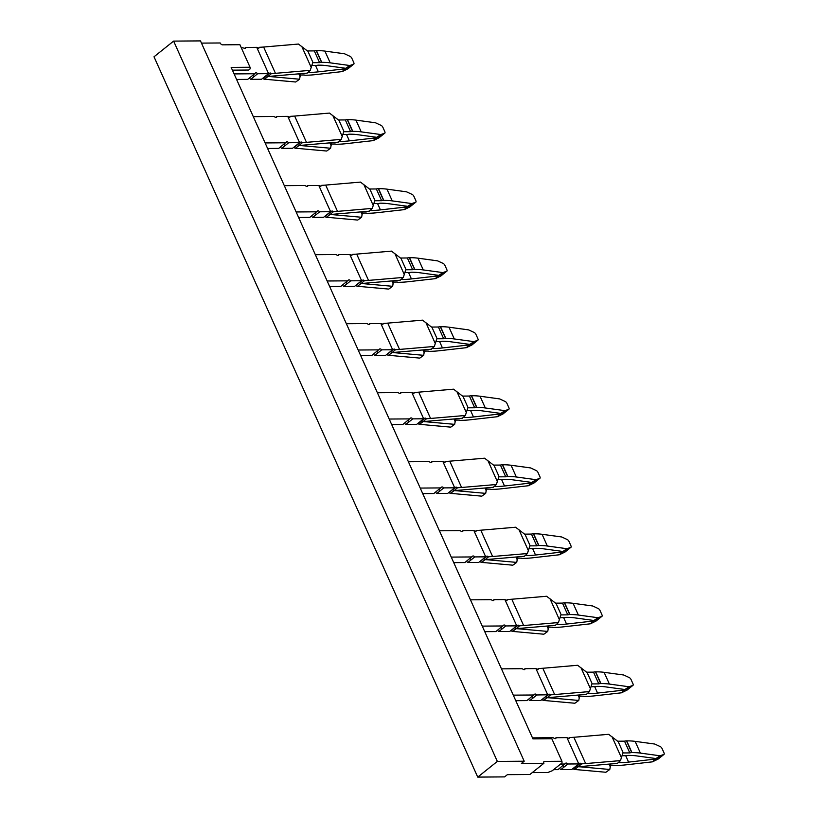 <?xml version="1.0" encoding="UTF-8"?>
<svg xmlns="http://www.w3.org/2000/svg" width="818" height="818" viewBox="0 0 818 818"><rect width="100%" height="100%" fill="white"/><g stroke="black" fill="none" stroke-linecap="round" stroke-linejoin="round"><path stroke-width="1.23" d="M524.205 761.21L497.344 761.415L477.732 777.1L154.009 56.79L173.62 41.105L200.482 40.9L524.205 761.21L521.403 763.45L543.909 763.286A2.188 1.247 -128.7 0 1 544.001 761.568A2.188 1.247 -128.7 0 1 544.522 761.394L561.946 761.261L551.813 738.726L532.937 738.869L231.167 67.393L250.042 67.25L250.114 68.916L248.713 70.031L232.404 70.154M250.042 67.25L239.909 44.714L222.486 44.837A2.188 1.247 -128.7 0 1 220.185 42.976L201.484 43.109M497.344 761.415L173.62 41.105M477.732 777.1L504.594 776.895L507.395 774.656L529.9 774.493L543.909 763.286M532.283 772.591L547.937 772.468L552.211 770.771L562.017 762.928L561.946 761.261M271.474 73.579L268.089 76.381A92.955 31.319 155.8 0 0 272.384 76.105L307.19 73.129L310.267 70.348L275.451 73.323A87.485 29.479 155.8 0 1 271.474 73.579L270.237 72.966L268.549 73.661L257.66 73.732A2.188 1.247 51.3 0 0 255.441 72.955A2.188 1.247 51.3 0 0 255.349 73.047L254.725 73.763L234.091 73.917M241.157 47.475L244.163 48.16A2.209 1.258 51.3 0 0 245.533 48.231A2.209 1.258 51.3 0 0 245.85 47.444L256.74 47.362L268.509 73.548L268.805 72.894M248.928 78.395A2.209 1.258 -128.7 0 1 250.656 79.336L261.545 79.254L268.549 73.661M236.576 79.448L247.721 79.366L254.725 73.763M253.294 116.647L273.928 116.493L275.175 117.178A2.209 1.258 51.3 0 0 276.556 117.26A2.209 1.258 51.3 0 0 276.873 116.463L287.762 116.391L299.531 142.577L288.682 142.761A2.188 1.247 51.3 0 0 286.464 141.984A2.188 1.247 51.3 0 0 286.372 142.076L278.744 148.385L267.598 148.467M284.316 185.666L304.95 185.512L306.198 186.207A2.209 1.258 51.3 0 0 307.578 186.289A2.209 1.258 51.3 0 0 307.885 185.492L318.826 185.512L330.595 211.709L319.705 211.79A2.188 1.247 51.3 0 0 317.486 211.013A2.188 1.247 51.3 0 0 317.394 211.105L309.766 217.414L298.621 217.496M265.114 142.935L285.748 142.782M315.339 254.695L335.973 254.541L337.221 255.236A2.209 1.258 51.3 0 0 338.591 255.308A2.209 1.258 51.3 0 0 338.908 254.521L349.848 254.541L361.617 280.738L350.728 280.819A2.188 1.247 51.3 0 0 348.509 280.032A2.188 1.247 51.3 0 0 348.407 280.134L340.789 286.443L329.644 286.525M296.136 211.964L316.771 211.811M346.362 323.724L366.996 323.57L368.243 324.265A2.209 1.258 51.3 0 0 369.613 324.337A2.209 1.258 51.3 0 0 369.93 323.55L380.871 323.57L392.64 349.756L381.75 349.838A2.188 1.247 51.3 0 0 379.532 349.061A2.188 1.247 51.3 0 0 379.429 349.153L371.801 355.462L360.666 355.554M327.159 280.993L347.793 280.84M377.384 392.752L398.018 392.589L399.266 393.284A2.209 1.258 51.3 0 0 400.636 393.366A2.209 1.258 51.3 0 0 400.953 392.568L411.894 392.599L423.663 418.785L412.773 418.867A2.188 1.247 51.3 0 0 410.554 418.09A2.188 1.247 51.3 0 0 410.452 418.182L402.824 424.491L391.689 424.573M358.182 350.022L378.806 349.859M408.407 461.771L429.031 461.618L430.288 462.313A2.209 1.258 51.3 0 0 431.659 462.385A2.209 1.258 51.3 0 0 431.976 461.597L442.916 461.618L454.685 487.814L443.796 487.896A2.188 1.247 51.3 0 0 441.577 487.119A2.188 1.247 51.3 0 0 441.475 487.211L433.847 493.52L422.712 493.602M389.204 419.041L409.828 418.888M439.43 530.8L460.053 530.647L461.311 531.342A2.209 1.258 51.3 0 0 462.681 531.414A2.209 1.258 51.3 0 0 462.998 530.626L473.888 530.545L485.708 556.843L474.818 556.915A2.188 1.247 51.3 0 0 472.599 556.138A2.188 1.247 51.3 0 0 472.497 556.23L464.869 562.549L453.734 562.631M420.227 488.07L440.851 487.917M470.452 599.829L491.076 599.676L492.334 600.361A2.209 1.258 51.3 0 0 493.704 600.443A2.209 1.258 51.3 0 0 494.021 599.645L504.911 599.574L516.731 625.862L505.841 625.944A2.188 1.247 51.3 0 0 503.612 625.167A2.188 1.247 51.3 0 0 503.52 625.259L495.892 631.568L484.757 631.649M451.25 557.099L471.874 556.946M501.475 668.848L522.099 668.695L523.356 669.39A2.209 1.258 51.3 0 0 524.727 669.472A2.209 1.258 51.3 0 0 525.044 668.674L535.933 668.592L547.702 694.789L536.853 694.973A2.188 1.247 51.3 0 0 534.635 694.196A2.188 1.247 51.3 0 0 534.543 694.288L526.915 700.597L515.769 700.678M482.262 626.118L502.896 625.964M513.285 695.147L533.919 694.993M250.656 79.336L254.163 76.534A2.188 1.247 51.3 0 0 252.435 75.593M257.66 73.732L254.163 76.534M256.78 47.464L258.897 48.068M258.815 48.119L259.654 47.28A87.485 29.479 155.8 0 0 263.631 47.025L275.451 73.323M245.85 47.444L244.684 48.364M300.584 73.692L299.572 79.223L295.687 82.004L267.731 79.499A87.485 29.479 -24.2 0 0 264.337 79.295L262.639 78.395M279.95 147.424A2.209 1.258 -128.7 0 1 281.678 148.365L292.568 148.283L299.572 142.68M310.973 216.453A2.209 1.258 -128.7 0 1 312.701 217.394L323.591 217.312L330.595 211.709M341.996 285.472A2.209 1.258 -128.7 0 1 343.724 286.423L354.613 286.341L361.617 280.738M373.008 354.501A2.209 1.258 -128.7 0 1 374.746 355.441L385.636 355.36L392.64 349.756M404.031 423.53A2.209 1.258 -128.7 0 1 405.769 424.47L416.659 424.389L423.663 418.785M435.053 492.548A2.209 1.258 -128.7 0 1 436.792 493.499L447.681 493.418L454.685 487.814M466.076 561.577A2.209 1.258 -128.7 0 1 467.814 562.518L478.704 562.436L485.708 556.843M497.099 630.606A2.209 1.258 -128.7 0 1 498.827 631.547L509.726 631.465L516.731 625.862M528.121 699.635A2.209 1.258 -128.7 0 1 529.849 700.576L540.739 700.494L547.743 694.891M270.237 72.966L266.177 75.553L267.946 76.493A92.955 31.319 155.8 0 1 271.627 76.708L271.392 76.186M266.699 75.737L268.089 76.381M259.654 47.28L258.498 48.242M300.38 75L304.173 74.97A5.47 1.841 155.8 0 0 305.4 75.236L305.635 75.236A87.485 29.479 155.8 0 0 315.482 74.612L342.21 71.585L345.104 68.824L353.775 64.141A2.188 0.982 -124.5 0 0 353.754 62.505L351.883 58.344A2.188 0.982 -124.5 0 0 350.165 56.401L344.521 53.783L324.92 51.105A87.485 29.479 -24.2 0 0 316.474 50.614L316.239 50.614A5.47 1.841 -24.2 0 0 314.306 50.9L307.772 50.951A49.213 16.585 155.8 0 0 307.425 50.961L298.447 44.049L263.631 47.025M299.572 79.223L271.627 76.708M264.337 79.295L267.946 76.493M287.803 116.493L289.92 117.097M289.838 117.148L290.676 116.309A87.485 29.479 155.8 0 0 294.654 116.054L306.474 142.352A87.485 29.479 155.8 0 1 302.496 142.608L299.112 145.41A92.955 31.319 155.8 0 0 303.406 145.134L338.212 142.148L341.28 139.367L306.474 142.352M299.828 141.923L299.531 142.577L301.259 141.995L302.496 142.608M276.873 116.463L275.707 117.393M281.678 148.365L288.682 142.761M331.597 142.721L330.595 148.242L326.709 151.033L298.754 148.518A87.485 29.479 -24.2 0 0 295.359 148.314L293.652 147.414M318.826 185.512L320.942 186.115M320.861 186.177L321.699 185.338A87.485 29.479 155.8 0 0 325.676 185.083L337.497 211.371A87.485 29.479 155.8 0 1 333.519 211.637L330.135 214.428A92.955 31.319 155.8 0 0 334.419 214.152L369.235 211.177L372.302 208.396L337.497 211.371M330.85 210.942L330.554 211.606L332.282 211.013L333.519 211.637M307.885 185.492L306.73 186.422M312.701 217.394L319.705 211.79M362.619 211.739L361.617 217.271L357.722 220.062L329.777 217.547A87.485 29.479 -24.2 0 0 326.372 217.343L324.674 216.443M343.724 286.423L347.231 283.621A2.188 1.247 51.3 0 0 345.503 282.67M350.728 280.819L347.231 283.621M349.848 254.541L351.965 255.144M351.883 255.206L352.722 254.367A87.485 29.479 155.8 0 0 356.699 254.101L368.519 280.4A87.485 29.479 155.8 0 1 364.542 280.656L361.157 283.457A92.955 31.319 155.8 0 0 365.441 283.181L400.258 280.206L403.325 277.425L368.519 280.4M361.873 279.971L361.576 280.635L363.304 280.042L364.542 280.656M338.908 254.521L337.752 255.441M393.642 280.768L392.64 286.3L388.744 289.081L360.799 286.576A87.485 29.479 -24.2 0 0 357.394 286.372L355.697 285.472M380.871 323.57L383.008 324.153M382.906 324.225L383.744 323.386A87.485 29.479 155.8 0 0 387.722 323.13L399.542 349.429A87.485 29.479 155.8 0 1 395.554 349.685L392.18 352.486A92.955 31.319 155.8 0 0 396.464 352.21L431.28 349.225L434.348 346.443L399.542 349.429M392.896 349L392.589 349.654L394.317 349.071L395.554 349.685M369.93 323.55L368.775 324.47M374.746 355.441L381.75 349.838M424.665 349.797L423.663 355.319L419.767 358.11L391.822 355.595A87.485 29.479 -24.2 0 0 388.417 355.401L386.72 354.491M411.894 392.599L414.01 393.192M413.928 393.254L414.767 392.415A87.485 29.479 155.8 0 0 418.744 392.159L430.554 418.448A87.485 29.479 155.8 0 1 426.577 418.714L423.192 421.515A92.955 31.319 155.8 0 0 427.487 421.229L462.303 418.254L465.37 415.472L430.554 418.448M423.918 418.018L423.612 418.683L425.34 418.09L426.577 418.714M400.953 392.568L399.798 393.499M405.769 424.47L412.773 418.867M455.687 418.816L454.675 424.348L450.79 427.139L422.845 424.624A87.485 29.479 -24.2 0 0 419.44 424.419L417.742 423.519M442.916 461.618L445.033 462.221M444.951 462.282L445.779 461.444A87.485 29.479 155.8 0 0 449.767 461.178L461.577 487.477A87.485 29.479 155.8 0 1 457.599 487.732L454.215 490.534A92.955 31.319 155.8 0 0 458.509 490.258L493.326 487.283L496.393 484.501L461.577 487.477M454.931 487.047L454.634 487.712L456.362 487.119L457.599 487.732M431.976 461.597L430.82 462.528M436.792 493.499L443.796 487.896M486.71 487.845L485.698 493.377L481.812 496.158L453.867 493.653A87.485 29.479 -24.2 0 0 450.462 493.448L448.765 492.548M473.929 530.647L476.056 531.25M475.964 531.301L476.802 530.463A87.485 29.479 155.8 0 0 480.79 530.207L492.6 556.506A87.485 29.479 155.8 0 1 488.622 556.761L485.238 559.563A92.955 31.319 155.8 0 0 489.532 559.287L524.338 556.301L527.416 553.53L492.6 556.506M485.953 556.076L485.657 556.731L487.385 556.148L488.622 556.761M462.998 530.626L461.843 531.547M467.814 562.518L474.818 556.915M517.733 556.874L516.72 562.406L512.835 565.187L484.89 562.682A87.485 29.479 -24.2 0 0 481.485 562.477L479.788 561.577M504.951 599.676L507.078 600.269M506.986 600.33L507.825 599.492A87.485 29.479 155.8 0 0 511.802 599.236L523.622 625.535A87.485 29.479 155.8 0 1 519.645 625.79L516.26 628.592A92.955 31.319 155.8 0 0 520.555 628.306L555.361 625.33L558.438 622.549L523.622 625.535M516.976 625.105L516.679 625.76L518.408 625.177L519.645 625.79M494.021 599.645L492.865 600.576M498.827 631.547L505.841 625.944M548.755 625.903L547.743 631.424L543.858 634.216L515.902 631.7A87.485 29.479 -24.2 0 0 512.508 631.496L510.81 630.596M523.878 669.605L525.044 668.674M529.849 700.576L536.853 694.973M535.974 668.695L538.091 669.298M538.009 669.359L538.847 668.521A87.485 29.479 155.8 0 0 542.825 668.265L554.645 694.554A87.485 29.479 155.8 0 1 550.667 694.819L547.283 697.611A92.955 31.319 155.8 0 0 551.577 697.335L586.383 694.359L589.461 691.578L554.645 694.554M547.999 694.124L547.702 694.789L549.43 694.196L550.667 694.819M579.778 694.922L578.766 700.453L574.88 703.245L546.925 700.729A87.485 29.479 -24.2 0 0 543.53 700.525L541.833 699.625M307.772 50.951L313.049 62.689A49.213 16.585 155.8 0 0 312.701 62.7L310.267 70.348M301.259 141.995L297.2 144.582M294.194 147.639L297.169 144.612M297.721 144.755L299.112 145.41M294.654 116.054L329.47 113.078L338.447 119.98A49.213 16.585 155.8 0 1 338.795 119.98L344.071 131.718A49.213 16.585 155.8 0 0 343.724 131.718L341.28 139.367M290.676 116.309L289.521 117.271M330.595 148.242L302.64 145.737A92.955 31.319 155.8 0 0 298.969 145.512L295.359 148.314M297.66 144.806L298.969 145.512M332.282 211.013L328.222 213.61M325.216 216.668L328.192 213.631M328.734 213.784L330.135 214.428M325.676 185.083L360.493 182.097L369.47 189.009A49.213 16.585 155.8 0 1 369.818 189.009L375.094 200.747A49.213 16.585 155.8 0 0 374.746 200.747L372.302 208.396M321.699 185.338L320.544 186.299M361.617 217.271L333.662 214.756A92.955 31.319 155.8 0 0 329.991 214.541L326.372 217.343M328.683 213.835L329.991 214.541M363.304 280.042L359.245 282.629M356.229 285.697L359.214 282.66M359.756 282.813L361.157 283.457M356.699 254.101L391.505 251.126L400.493 258.038A49.213 16.585 155.8 0 1 400.84 258.028L406.117 269.766A49.213 16.585 155.8 0 0 405.769 269.776L403.325 277.425M352.722 254.367L351.566 255.318M392.64 286.3L364.685 283.785A92.955 31.319 155.8 0 0 361.014 283.57L357.394 286.372M359.705 282.854L361.014 283.57M394.317 349.071L390.268 351.658M387.251 354.726L390.227 351.689M390.779 351.832L392.18 352.486M387.722 323.13L422.528 320.155L431.515 327.057A49.213 16.585 155.8 0 1 431.853 327.057L437.129 338.795A49.213 16.585 155.8 0 0 436.792 338.795L434.348 346.443M383.744 323.386L382.579 324.347M423.663 355.319L395.707 352.814A92.955 31.319 155.8 0 0 392.037 352.599L388.417 355.401M390.728 351.883L392.037 352.599M425.34 418.09L421.29 420.687L423.059 421.618A92.955 31.319 155.8 0 1 426.73 421.843L426.495 421.311M421.802 420.861L423.192 421.515M418.744 392.159L453.55 389.174L462.538 396.086A49.213 16.585 155.8 0 1 462.876 396.086L468.152 407.824A49.213 16.585 155.8 0 0 467.814 407.824L465.37 415.472M414.767 392.415L413.601 393.376M454.675 424.348L426.73 421.843M419.44 424.419L423.059 421.618M456.362 487.119L452.313 489.706M449.297 492.773L452.272 489.737M452.824 489.89L454.215 490.534M449.767 461.178L484.573 458.203L493.561 465.115A49.213 16.585 155.8 0 1 493.898 465.105L499.174 476.843A49.213 16.585 155.8 0 0 498.837 476.853L496.393 484.501M445.779 461.444L444.624 462.395M485.698 493.377L457.753 490.861A92.955 31.319 155.8 0 0 454.082 490.647L450.462 493.448M452.763 489.931L454.082 490.647M487.385 556.148L483.336 558.735M480.319 561.802L483.295 558.766M483.847 558.919L485.238 559.563M480.79 530.207L515.596 527.232L524.573 534.134A49.213 16.585 155.8 0 1 524.921 534.134L530.197 545.872A49.213 16.585 155.8 0 0 529.849 545.882L527.416 553.53M476.802 530.463L475.647 531.424M516.72 562.406L488.775 559.89A92.955 31.319 155.8 0 0 485.105 559.676L481.485 562.477M483.786 558.96L485.105 559.676M518.408 625.177L514.358 627.764M511.342 630.821L514.317 627.795M514.87 627.938L516.26 628.592M511.802 599.236L546.618 596.261L555.596 603.163A49.213 16.585 155.8 0 1 555.943 603.163L561.22 614.901A49.213 16.585 155.8 0 0 560.872 614.901L558.438 622.549M507.825 599.492L506.669 600.453M547.743 631.424L519.798 628.919A92.955 31.319 155.8 0 0 516.127 628.694L512.508 631.496M514.808 627.989L516.127 628.694M549.43 694.196L545.371 696.793M542.365 699.85L545.34 696.813M545.892 696.967L547.283 697.611M542.825 668.265L577.641 665.279L586.618 672.191A49.213 16.585 155.8 0 1 586.966 672.191L592.242 683.93A49.213 16.585 155.8 0 0 591.895 683.93L589.461 691.578M538.847 668.521L537.692 669.482M578.766 700.453L550.821 697.938A92.955 31.319 155.8 0 0 547.15 697.723L543.53 700.525M545.831 697.008L547.15 697.723M311.914 65.471L316.075 65.44A5.47 1.841 -24.2 0 0 318.008 65.154A82.015 27.638 -24.2 0 1 326.167 65.614L345.758 68.293L349.797 65.522L330.196 62.843A87.485 29.479 -24.2 0 0 321.75 62.352L321.515 62.352A5.47 1.841 -24.2 0 0 319.582 62.638L313.049 62.689M314.306 50.9L319.582 62.638M345.104 68.824L318.376 71.841L315.503 65.45M308.212 72.199A5.47 1.841 155.8 0 1 308.907 72.434A82.015 27.638 155.8 0 0 318.376 71.841M353.775 64.141A2.188 0.982 -124.5 0 1 353.662 64.193L349.797 65.522M347.251 67.782L345.758 68.293M342.21 71.585L347.814 68.876A2.188 1.493 46.3 0 0 348.09 68.692A2.188 1.493 46.3 0 0 348.284 68.426M308.907 72.434L308.631 71.82M342.936 134.5L347.098 134.469A5.47 1.841 -24.2 0 0 349.03 134.183A82.015 27.638 -24.2 0 1 357.19 134.633L376.781 137.312L380.82 134.541L361.219 131.862A87.485 29.479 -24.2 0 0 352.773 131.371L352.538 131.381A5.47 1.841 -24.2 0 0 350.605 131.667L344.071 131.718M338.795 119.98L345.329 119.929A5.47 1.841 -24.2 0 1 347.261 119.643L347.497 119.632A87.485 29.479 -24.2 0 1 355.942 120.123L361.219 131.862M331.402 144.019L335.196 143.999A5.47 1.841 155.8 0 0 336.423 144.265L336.658 144.265A87.485 29.479 155.8 0 0 346.505 143.631L373.233 140.614L376.116 137.843L384.797 133.17A2.188 0.982 -124.5 0 0 384.777 131.534L382.906 127.373A2.188 0.982 -124.5 0 0 381.188 125.43L375.544 122.802L355.942 120.123M345.329 119.929L350.605 131.667M376.116 137.843L349.398 140.87L346.515 134.479M339.235 141.228A5.47 1.841 155.8 0 1 339.93 141.463A82.015 27.638 155.8 0 0 349.398 140.87M373.959 203.529L378.12 203.498A5.47 1.841 -24.2 0 0 380.053 203.201A82.015 27.638 -24.2 0 1 388.213 203.662L407.804 206.34L411.832 203.57L392.241 200.891A87.485 29.479 -24.2 0 0 383.785 200.4L383.56 200.4A5.47 1.841 -24.2 0 0 381.628 200.696L375.094 200.747M369.818 189.009L376.352 188.958A5.47 1.841 -24.2 0 1 378.284 188.661L378.519 188.661A87.485 29.479 -24.2 0 1 386.965 189.152L392.241 200.891M362.425 213.048L366.219 213.017A5.47 1.841 155.8 0 0 367.446 213.293L367.681 213.283A87.485 29.479 155.8 0 0 377.527 212.66L404.256 209.633L407.139 206.872L415.82 202.189A2.188 0.982 -124.5 0 0 415.789 200.553L413.928 196.392A2.188 0.982 -124.5 0 0 412.211 194.459L406.556 191.831L386.965 189.152M376.352 188.958L381.628 200.696M407.139 206.872L380.421 209.899L377.538 203.498M370.257 210.257A5.47 1.841 155.8 0 1 370.953 210.492A82.015 27.638 155.8 0 0 380.421 209.899M404.971 272.558L409.143 272.527A5.47 1.841 -24.2 0 0 411.076 272.23A82.015 27.638 -24.2 0 1 419.235 272.691L438.826 275.369L442.855 272.599L423.264 269.92A87.485 29.479 -24.2 0 0 414.808 269.429L414.583 269.429A5.47 1.841 -24.2 0 0 412.65 269.725L406.117 269.766M400.84 258.028L407.374 257.977A5.47 1.841 -24.2 0 1 409.307 257.69L409.532 257.69A87.485 29.479 -24.2 0 1 417.988 258.181L423.264 269.92M393.448 282.077L397.241 282.046A5.47 1.841 155.8 0 0 398.468 282.312L398.703 282.312A87.485 29.479 155.8 0 0 408.55 281.689L435.278 278.662L438.162 275.901L446.843 271.218A2.188 0.982 -124.5 0 0 446.812 269.582L444.941 265.421A2.188 0.982 -124.5 0 0 443.233 263.488L437.579 260.86L417.988 258.181M407.374 257.977L412.65 269.725M438.162 275.901L411.434 278.928L408.56 272.527M401.28 279.275A5.47 1.841 155.8 0 1 401.965 279.511A82.015 27.638 155.8 0 0 411.434 278.928M435.994 341.576L440.166 341.546A5.47 1.841 -24.2 0 0 442.098 341.259A82.015 27.638 -24.2 0 1 450.258 341.719L469.849 344.398L473.878 341.627L454.287 338.949A87.485 29.479 -24.2 0 0 445.83 338.458L445.606 338.458A5.47 1.841 -24.2 0 0 443.673 338.744L437.129 338.795M431.853 327.057L438.397 327.006A5.47 1.841 -24.2 0 1 440.329 326.719L440.554 326.709A87.485 29.479 -24.2 0 1 449.01 327.21L454.287 338.949M424.46 351.106L428.254 351.075A5.47 1.841 155.8 0 0 429.491 351.341L429.726 351.341A87.485 29.479 155.8 0 0 439.573 350.707L466.301 347.691L469.184 344.93L477.865 340.247A2.188 0.982 -124.5 0 0 477.835 338.611L475.964 334.45A2.188 0.982 -124.5 0 0 474.256 332.507L468.602 329.889L449.01 327.21M438.397 327.006L443.673 338.744M469.184 344.93L442.456 347.947L439.583 341.556M432.303 348.304A5.47 1.841 155.8 0 1 432.988 348.54A82.015 27.638 155.8 0 0 442.456 347.947M467.017 410.605L471.188 410.575A5.47 1.841 -24.2 0 0 473.121 410.278A82.015 27.638 -24.2 0 1 481.27 410.738L500.872 413.417L504.9 410.646L485.309 407.967A87.485 29.479 -24.2 0 0 476.853 407.476L476.618 407.476A5.47 1.841 -24.2 0 0 474.685 407.773L468.152 407.824M462.876 396.086L469.409 396.035A5.47 1.841 -24.2 0 1 471.342 395.738L471.577 395.738A87.485 29.479 -24.2 0 1 480.033 396.229L485.309 407.967M455.483 420.125L459.276 420.094A5.47 1.841 155.8 0 0 460.514 420.37L460.749 420.37A87.485 29.479 155.8 0 0 470.595 419.736L497.324 416.71L500.207 413.949L508.888 409.266A2.188 0.982 -124.5 0 0 508.857 407.63L506.986 403.468A2.188 0.982 -124.5 0 0 505.279 401.536L499.624 398.908L480.033 396.229M469.409 396.035L474.685 407.773M500.207 413.949L473.479 416.976L470.606 410.575M463.325 417.333A5.47 1.841 155.8 0 1 464.01 417.569A82.015 27.638 155.8 0 0 473.479 416.976M498.039 479.634L502.211 479.604A5.47 1.841 -24.2 0 0 504.144 479.307A82.015 27.638 -24.2 0 1 512.293 479.767L531.894 482.446L535.923 479.675L516.332 476.996A87.485 29.479 -24.2 0 0 507.876 476.505L507.641 476.505A5.47 1.841 -24.2 0 0 505.708 476.802L499.174 476.843M493.898 465.105L500.432 465.064A5.47 1.841 -24.2 0 1 502.364 464.767L502.6 464.767A87.485 29.479 -24.2 0 1 511.056 465.258L516.332 476.996M486.505 489.154L490.299 489.123A5.47 1.841 155.8 0 0 491.536 489.389L491.761 489.389A87.485 29.479 155.8 0 0 501.618 488.765L528.346 485.739L531.23 482.978L539.911 478.295A2.188 0.982 -124.5 0 0 539.88 476.659L538.009 472.497A2.188 0.982 -124.5 0 0 536.291 470.565L530.647 467.937L511.056 465.258M500.432 465.064L505.708 476.802M531.23 482.978L504.501 486.004L501.628 479.604M494.338 486.352A5.47 1.841 155.8 0 1 495.033 486.587A82.015 27.638 155.8 0 0 504.501 486.004M529.062 548.653L533.234 548.622A5.47 1.841 -24.2 0 0 535.166 548.336A82.015 27.638 -24.2 0 1 543.316 548.796L562.917 551.475L566.946 548.704L547.344 546.025A87.485 29.479 -24.2 0 0 538.898 545.534L538.663 545.534A5.47 1.841 -24.2 0 0 536.731 545.821L530.197 545.872M524.921 534.134L531.455 534.082A5.47 1.841 -24.2 0 1 533.387 533.796L533.622 533.796A87.485 29.479 -24.2 0 1 542.068 534.287L547.344 546.025M517.528 558.183L521.322 558.152A5.47 1.841 155.8 0 0 522.559 558.418L522.784 558.418A87.485 29.479 155.8 0 0 532.641 557.794L559.359 554.768L562.252 552.007L570.923 547.324A2.188 0.982 -124.5 0 0 570.903 545.688L569.031 541.526A2.188 0.982 -124.5 0 0 567.314 539.583L561.669 536.966L542.068 534.287M531.455 534.082L536.731 545.821M562.252 552.007L535.524 555.023L532.651 548.633M525.36 555.381A5.47 1.841 155.8 0 1 526.056 555.616A82.015 27.638 155.8 0 0 535.524 555.023M560.085 617.682L564.256 617.651A5.47 1.841 -24.2 0 0 566.179 617.365A82.015 27.638 -24.2 0 1 574.338 617.815L593.94 620.494L597.968 617.723L578.367 615.044A87.485 29.479 -24.2 0 0 569.921 614.553L569.686 614.563A5.47 1.841 -24.2 0 0 567.753 614.85L561.22 614.901M555.943 603.163L562.477 603.111A5.47 1.841 -24.2 0 1 564.41 602.815L564.645 602.815A87.485 29.479 -24.2 0 1 573.091 603.306L578.367 615.044M548.551 627.202L552.344 627.181A5.47 1.841 155.8 0 0 553.571 627.447L553.806 627.447A87.485 29.479 155.8 0 0 563.663 626.813L590.381 623.797L593.275 621.026L601.946 616.353A2.188 0.982 -124.5 0 0 601.925 614.717L600.054 610.555A2.188 0.982 -124.5 0 0 598.336 608.612L592.692 605.985L573.091 603.306M562.477 603.111L567.753 614.85M593.275 621.026L566.547 624.052L563.674 617.662M556.383 624.41A5.47 1.841 155.8 0 1 557.078 624.645A82.015 27.638 155.8 0 0 566.547 624.052M591.107 686.711L595.269 686.68A5.47 1.841 -24.2 0 0 597.201 686.384A82.015 27.638 -24.2 0 1 605.361 686.844L624.962 689.523L628.991 686.752L609.39 684.073A87.485 29.479 -24.2 0 0 600.944 683.582L600.709 683.582A5.47 1.841 -24.2 0 0 598.776 683.879L592.242 683.93M586.966 672.191L593.5 672.14A5.47 1.841 -24.2 0 1 595.432 671.844L595.668 671.844A87.485 29.479 -24.2 0 1 604.113 672.335L609.39 684.073M579.573 696.23L583.367 696.2A5.47 1.841 155.8 0 0 584.594 696.476L584.829 696.466A87.485 29.479 155.8 0 0 594.676 695.842L621.404 692.815L624.298 690.055L632.968 685.372A2.188 0.982 -124.5 0 0 632.948 683.736L631.077 679.574A2.188 0.982 -124.5 0 0 629.359 677.641L623.715 675.014L604.113 672.335M593.5 672.14L598.776 683.879M624.298 690.055L597.569 693.081L594.696 686.68M587.406 693.429A5.47 1.841 155.8 0 1 588.101 693.674A82.015 27.638 155.8 0 0 597.569 693.081M384.797 133.17A2.188 0.982 -124.5 0 1 384.685 133.222L380.82 134.541M378.274 136.811L376.781 137.312M373.233 140.614L378.836 137.905A2.188 1.493 46.3 0 0 379.112 137.71A2.188 1.493 46.3 0 0 379.307 137.455M339.93 141.463L339.654 140.849M415.82 202.189A2.188 0.982 -124.5 0 1 415.708 202.251L411.832 203.57M409.297 205.829L407.804 206.34M404.256 209.633L409.859 206.923A2.188 1.493 46.3 0 0 410.125 206.739A2.188 1.493 46.3 0 0 410.329 206.484M370.953 210.492L370.677 209.878M446.843 271.218A2.188 0.982 -124.5 0 1 446.73 271.269L442.855 272.599M440.309 274.858L438.826 275.369M435.278 278.662L440.882 275.952A2.188 1.493 46.3 0 0 441.147 275.768A2.188 1.493 46.3 0 0 441.352 275.502M401.965 279.511L401.699 278.897M477.865 340.247A2.188 0.982 -124.5 0 1 477.753 340.298L473.878 341.627M471.332 343.887L469.849 344.398M466.301 347.691L471.904 344.981A2.188 1.493 46.3 0 0 472.17 344.797A2.188 1.493 46.3 0 0 472.364 344.531M432.988 348.54L432.712 347.926M508.888 409.266A2.188 0.982 -124.5 0 1 508.776 409.327L504.9 410.646M502.354 412.916L500.872 413.417M497.324 416.71L502.927 414A2.188 1.493 46.3 0 0 503.193 413.816A2.188 1.493 46.3 0 0 503.387 413.56M464.01 417.569L463.734 416.955M539.911 478.295A2.188 0.982 -124.5 0 1 539.798 478.356L535.923 479.675M533.377 481.935L531.894 482.446M528.346 485.739L533.95 483.029A2.188 1.493 46.3 0 0 534.215 482.845A2.188 1.493 46.3 0 0 534.41 482.589M495.033 486.587L494.757 485.974M570.923 547.324A2.188 0.982 -124.5 0 1 570.821 547.375L566.946 548.704M564.4 550.964L562.917 551.475M559.359 554.768L564.972 552.058A2.188 1.493 46.3 0 0 565.238 551.874A2.188 1.493 46.3 0 0 565.432 551.608M526.056 555.616L525.78 555.003M601.946 616.353A2.188 0.982 -124.5 0 1 601.843 616.404L597.968 617.723M595.422 619.993L593.94 620.494M590.381 623.797L595.985 621.087A2.188 1.493 46.3 0 0 596.261 620.893A2.188 1.493 46.3 0 0 596.455 620.637M557.078 624.645L556.802 624.032M632.968 685.372A2.188 0.982 -124.5 0 1 632.856 685.433L628.991 686.752M626.445 689.012L624.962 689.523M621.404 692.815L627.007 690.106A2.188 1.493 46.3 0 0 627.283 689.922A2.188 1.493 46.3 0 0 627.478 689.666M588.101 693.674L587.825 693.061M610.79 763.951L609.788 769.482L605.903 772.264L577.948 769.758A87.485 29.479 155.8 0 0 574.553 769.554L578.162 766.752A92.955 31.319 155.8 0 1 581.833 766.967L581.598 766.446M609.788 769.482L581.833 766.967M574.553 769.554L572.845 768.654M573.387 768.879L576.854 766.037L578.162 766.752M610.596 765.259L614.39 765.229A5.47 1.841 155.8 0 0 615.617 765.495L615.852 765.495A87.485 29.479 155.8 0 0 625.698 764.871L652.427 761.844L658.03 759.135A2.188 1.493 46.3 0 0 658.306 758.951A2.188 1.493 46.3 0 0 658.5 758.685M618.428 762.458A5.47 1.841 155.8 0 1 619.124 762.693A82.015 27.638 155.8 0 0 628.592 762.11L655.31 759.084L652.427 761.844M560.872 769.605L571.762 769.523L578.766 763.92L567.876 764.002L560.872 769.605A2.209 1.258 -128.7 0 0 559.144 768.654M564.941 764.022L560.616 764.053L553.612 769.656L557.937 769.626L565.565 763.317A2.188 1.247 51.3 0 1 565.657 763.214A2.188 1.247 51.3 0 1 567.876 764.002M578.306 766.64A92.955 31.319 155.8 0 0 582.6 766.364L617.406 763.388L620.473 760.607L585.668 763.583A87.485 29.479 155.8 0 1 581.69 763.838L578.306 766.64L576.393 765.812M619.124 762.693L618.848 762.079M655.31 759.084L657.467 758.041L655.975 758.552L636.384 755.873A82.015 27.638 -24.2 0 0 628.224 755.413A5.47 1.841 -24.2 0 1 626.291 755.709L622.13 755.74M660.729 756.619L657.467 758.041M532.487 737.877L553.121 737.724L554.369 738.419A2.209 1.258 51.3 0 0 555.749 738.49A2.209 1.258 51.3 0 0 556.066 737.703L554.901 738.623M556.066 737.703L566.956 737.621L578.766 763.92M566.997 737.724L569.113 738.327M658.03 759.135L663.879 754.452A2.188 0.982 55.5 0 0 663.991 754.4A2.188 0.982 55.5 0 0 663.971 752.764L662.099 748.603A2.188 0.982 -124.5 0 0 660.382 746.67L654.737 744.043L635.136 741.364A87.485 29.479 -24.2 0 0 626.69 740.873L626.455 740.873A5.47 1.841 -24.2 0 0 624.523 741.159L617.989 741.21A49.213 16.585 -24.2 0 0 617.641 741.22L608.664 734.308L573.847 737.284A87.485 29.479 -24.2 0 1 569.87 737.55M579.021 763.153L578.725 763.808L580.453 763.225L581.69 763.838M663.879 754.452L660.014 755.781L640.412 753.102A87.485 29.479 -24.2 0 0 631.966 752.611L631.731 752.611A5.47 1.841 -24.2 0 0 629.799 752.908L623.265 752.949A49.213 16.585 -24.2 0 0 622.917 752.959L620.473 760.607M655.975 758.552L660.014 755.781M624.523 741.159L629.799 752.908M543.714 762.039L544.522 761.394M263.171 78.62L266.637 75.777M285.185 145.563A2.188 1.247 51.3 0 0 283.457 144.612M316.208 214.592A2.188 1.247 51.3 0 0 314.48 213.641M378.243 352.64A2.188 1.247 51.3 0 0 376.525 351.689M409.266 421.669A2.188 1.247 51.3 0 0 407.548 420.718M440.288 490.698A2.188 1.247 51.3 0 0 438.56 489.747M471.311 559.716A2.188 1.247 51.3 0 0 469.583 558.776M502.334 628.745A2.188 1.247 51.3 0 0 500.606 627.795M533.356 697.774A2.188 1.247 51.3 0 0 531.628 696.824M301.781 46.452L311.28 67.567M332.803 115.471L342.302 136.596M363.826 184.5L373.315 205.625M394.849 253.529L404.337 274.644M425.871 322.558L435.36 343.672M418.274 423.744L421.74 420.912M456.894 391.577L466.383 412.701M487.917 460.606L497.405 481.73M518.939 529.635L528.428 550.749M549.952 598.653L559.451 619.778M580.974 667.682L590.473 688.807M300.145 76.769L298.826 73.835M302.64 145.737L302.404 145.205M333.662 214.756L333.427 214.234M364.685 283.785L364.45 283.263M395.707 352.814L395.472 352.292M457.753 490.861L457.518 490.34M488.775 559.89L488.54 559.369M519.798 628.919L519.563 628.388M550.821 697.938L550.586 697.417M316.239 50.614L321.515 62.352M316.474 50.614L321.75 62.352M324.92 51.105L330.196 62.843M347.814 68.876L353.662 64.193M331.167 145.798L329.848 142.864M362.19 214.827L360.871 211.893M393.213 283.846L391.894 280.922M424.235 352.875L422.916 349.94M455.258 421.904L453.939 418.969M486.281 490.923L484.962 487.998M517.303 559.952L515.984 557.017M548.316 628.981L547.007 626.046M579.338 698.01L578.019 695.075M347.261 119.643L352.538 131.381M347.497 119.632L352.773 131.371M378.836 137.905L384.685 133.222M378.284 188.661L383.56 200.4M378.519 188.661L383.785 200.4M409.859 206.923L415.708 202.251M409.307 257.69L414.583 269.429M409.532 257.69L414.808 269.429M440.882 275.952L446.73 271.269M440.329 326.719L445.606 338.458M440.554 326.709L445.83 338.458M471.904 344.981L477.753 340.298M471.342 395.738L476.618 407.476M471.577 395.738L476.853 407.476M502.927 414L508.776 409.327M502.364 464.767L507.641 476.505M502.6 464.767L507.876 476.505M533.95 483.029L539.798 478.356M533.387 533.796L538.663 545.534M533.622 533.796L538.898 545.534M564.972 552.058L570.821 547.375M564.41 602.815L569.686 614.563M564.645 602.815L569.921 614.553M595.985 621.087L601.843 616.404M595.432 671.844L600.709 683.582M595.668 671.844L600.944 683.582M627.007 690.106L632.856 685.433M610.361 767.028L609.042 764.104M628.592 762.11L625.719 755.709M562.641 765.852A2.209 1.258 -128.7 0 1 564.379 766.803M580.453 763.225L576.915 765.996M573.847 737.284L585.668 763.583M611.997 736.711L621.496 757.826M635.136 741.364L640.412 753.102M617.989 741.21L623.265 752.949M626.455 740.873L631.731 752.611M626.69 740.873L631.966 752.611M350.452 66.432L348.09 68.692M381.464 135.451L379.112 137.71M412.487 204.48L410.125 206.739M443.509 273.509L441.147 275.768M474.532 342.537L472.17 344.797M505.555 411.556L503.193 413.816M536.577 480.585L534.215 482.845M567.6 549.614L565.238 551.874M598.623 618.633L596.261 620.893M629.645 687.662L627.283 689.922M663.991 754.4L658.306 758.951"/></g></svg>
